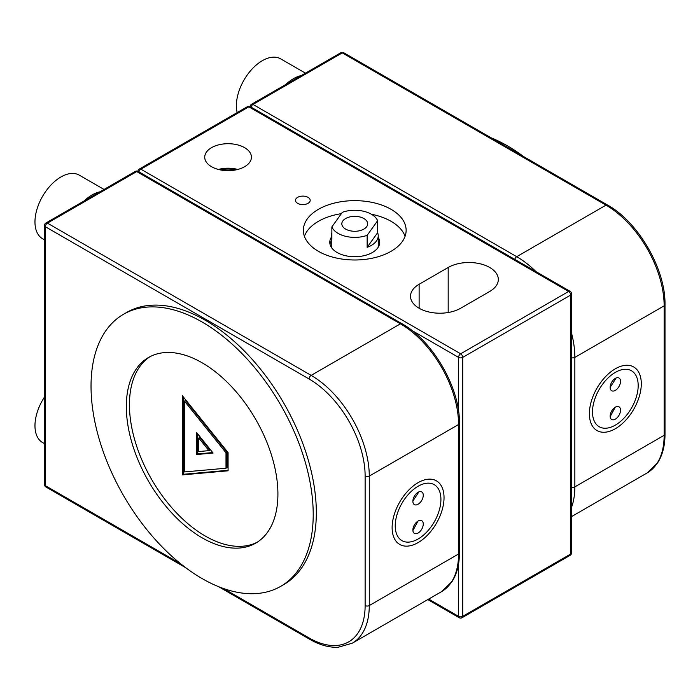 <?xml version="1.0" encoding="UTF-8"?>
<svg xmlns="http://www.w3.org/2000/svg" width="700" height="700" viewBox="0 0 700 700"><rect width="100%" height="100%" fill="white"/><g stroke="black" fill="none" stroke-linecap="round" stroke-linejoin="round"><path stroke-width="1.05" d="M378.236 237.44A24.964 14.411 180 0 1 379.706 242.305A24.964 14.411 180 0 1 364.297 255.623A24.964 14.411 180 0 1 337.094 252.499A24.964 14.411 180 0 1 329.787 242.305A24.964 14.411 180 0 1 331.249 237.44M331.249 241.01A24.964 14.411 0 0 0 329.98 244.09M419.116 308.245A29.365 16.957 0 0 0 460.644 308.245L489.72 291.463A29.365 16.957 0 0 0 498.321 279.475A29.365 16.957 0 0 0 480.191 263.804A29.365 16.957 0 0 0 448.184 267.479L419.116 284.27A29.365 16.957 0 0 0 410.515 296.257A29.365 16.957 0 0 0 419.116 308.245L419.116 284.27M391.081 209.335A51.389 29.671 0 0 0 335.081 202.904A51.389 29.671 0 0 0 303.354 230.318A51.389 29.671 0 0 0 318.404 251.3A51.389 29.671 0 0 0 374.412 257.731A51.389 29.671 0 0 0 406.131 230.318A51.389 29.671 0 0 0 391.081 209.335M405.072 236.311A51.389 29.671 0 0 0 391.081 221.331A51.389 29.671 0 0 0 371.368 214.235M341.364 213.657A51.389 29.671 0 0 0 304.412 236.311M244.598 147.656A23.354 13.484 0 0 0 218.916 144.786A23.354 13.484 0 0 0 204.732 157.474A23.354 13.484 0 0 0 211.566 166.722A23.354 13.484 0 0 0 236.793 169.697A23.354 13.484 0 0 0 251.431 157.474A23.354 13.484 0 0 0 244.598 147.656M237.773 169.461A22.479 12.976 0 0 0 218.391 169.461M235.795 169.916A20.956 12.101 0 0 0 220.36 169.916M308.026 197.347A7.341 4.235 0 0 0 300.02 196.429A7.341 4.235 0 0 0 295.488 200.349A7.341 4.235 0 0 0 297.64 203.341A7.341 4.235 0 0 0 305.646 204.26A7.341 4.235 0 0 0 310.179 200.349A7.341 4.235 0 0 0 308.026 197.347M379.514 244.09A24.964 14.411 0 0 0 378.236 241.01M592.497 411.941A32.305 18.646 120 0 0 599.191 426.729A32.305 18.646 120 0 0 624.085 418.075A32.305 18.646 120 0 0 638.181 385.569A32.305 18.646 120 0 0 631.496 370.781A32.305 18.646 120 0 0 606.602 379.435A32.305 18.646 120 0 0 592.497 411.941M440.921 499.459A32.305 18.646 120 0 0 434.227 484.671A32.305 18.646 120 0 0 409.334 493.325A32.305 18.646 120 0 0 395.238 525.831A32.305 18.646 120 0 0 401.922 540.619A32.305 18.646 120 0 0 426.816 531.965A32.305 18.646 120 0 0 440.921 499.459M182.394 395.762L182.394 474.889L228.078 470.802L228.078 452.594L182.394 395.762M183.435 397.049L183.435 474.285L228.078 470.295M183.435 474.285L182.394 474.889M226.004 468.221L227.045 467.617L227.045 452.174L185.509 400.514L184.476 401.109L184.476 471.931L226.004 468.221L226.004 452.778L184.476 401.109M227.045 452.174L226.004 452.778M196.726 454.501L213.089 453.04L196.726 432.688L196.726 454.501L197.768 453.906L212.704 452.567M197.768 433.983L197.768 453.906M208.933 450.642L209.974 450.039L199.841 437.439L198.8 438.043L198.8 451.544L208.933 450.642L198.8 438.043M359.686 216.921A12.924 7.464 0 0 0 341.828 223.816A12.924 7.464 0 0 0 349.808 230.711A12.924 7.464 0 0 0 367.666 223.816A12.924 7.464 0 0 0 359.686 216.921M331.87 226.914L342.344 212.301A23.494 13.562 180 0 1 363.729 211.286A23.494 13.562 180 0 1 377.615 220.727L377.615 232.715A23.494 13.562 180 0 1 378.236 235.804A23.494 13.562 180 0 1 367.15 247.328L367.15 235.34A23.494 13.562 180 0 1 345.765 236.346A23.494 13.562 180 0 1 331.87 226.914L331.87 238.901A23.494 13.562 180 0 1 331.249 235.804A23.494 13.562 180 0 1 331.87 232.715M378.088 247.415A23.494 13.562 0 0 0 378.236 245.875L378.236 235.804M331.249 235.804L331.249 245.875A23.494 13.562 0 0 0 331.406 247.415M367.15 235.34L377.615 220.727M367.15 247.328L377.615 232.715M490.971 137.742A157.106 90.703 60 0 1 507.369 145.801A157.106 90.703 60 0 1 523.758 156.669M418.075 533.032A7.341 4.235 120 0 0 422.87 526.558A7.341 4.235 120 0 0 421.75 520.678A7.341 4.235 120 0 0 418.075 521.036A7.341 4.235 120 0 0 413.28 527.511A7.341 4.235 120 0 0 414.409 533.391A7.341 4.235 120 0 0 418.075 533.032M412.904 530.539L418.005 521.08M418.075 504.254A7.341 4.235 120 0 0 422.87 497.787A7.341 4.235 120 0 0 421.75 491.907A7.341 4.235 120 0 0 418.075 492.266A7.341 4.235 120 0 0 413.28 498.733A7.341 4.235 120 0 0 414.409 504.621A7.341 4.235 120 0 0 418.075 504.254M412.886 501.025L418.898 491.873M418.075 482.676A36.706 21.192 120 0 0 394.1 515.025A36.706 21.192 120 0 0 399.726 544.434A36.706 21.192 120 0 0 418.075 542.622A36.706 21.192 120 0 0 442.059 510.274A36.706 21.192 120 0 0 436.433 480.856A36.706 21.192 120 0 0 418.075 482.676M285.635 84.604A36.706 21.192 -60 0 1 293.493 78.663A36.706 21.192 -60 0 1 301.341 75.539M237.186 112.578A36.706 21.192 -60 0 1 262.342 60.681A36.706 21.192 -60 0 1 280.691 58.861L305.454 73.159M44.494 443.642L42.569 442.54A36.706 21.192 -60 0 1 44.494 397.04M84.219 200.891A36.706 21.192 -60 0 1 92.067 194.95A36.706 21.192 -60 0 1 99.925 191.826M44.494 239.838L42.569 238.735A36.706 21.192 -60 0 1 36.942 209.317A36.706 21.192 -60 0 1 60.926 176.969A36.706 21.192 -60 0 1 79.275 175.149L104.038 189.446M615.344 419.142A7.341 4.235 120 0 0 620.139 412.668A7.341 4.235 120 0 0 619.01 406.787A7.341 4.235 120 0 0 615.344 407.146A7.341 4.235 120 0 0 610.549 413.621A7.341 4.235 120 0 0 611.669 419.501A7.341 4.235 120 0 0 615.344 419.142M615.274 407.19L610.173 416.649M615.344 390.364A7.341 4.235 120 0 0 620.139 383.898A7.341 4.235 120 0 0 619.01 378.017A7.341 4.235 120 0 0 615.344 378.376A7.341 4.235 120 0 0 610.549 384.842A7.341 4.235 120 0 0 611.669 390.731A7.341 4.235 120 0 0 615.344 390.364M616.166 377.983L610.374 386.995M615.344 368.786A36.706 21.192 120 0 0 591.36 401.135A36.706 21.192 120 0 0 596.986 430.544A36.706 21.192 120 0 0 615.344 428.733A36.706 21.192 120 0 0 639.319 396.384A36.706 21.192 120 0 0 633.692 366.966A36.706 21.192 120 0 0 615.344 368.786M150.115 356.624A107.188 61.88 -120 0 0 135.188 441.49A107.188 61.88 -120 0 0 257.25 542.194M132.072 443.284A107.188 61.88 -120 0 0 255.719 543.13A107.188 61.88 -120 0 0 272.169 457.327A107.188 61.88 -120 0 0 148.531 357.481A107.188 61.88 -120 0 0 132.072 443.284M99.453 440.011A157.106 90.703 -120 0 0 280.674 586.364A157.106 90.703 -120 0 0 304.797 460.6A157.106 90.703 -120 0 0 123.567 314.248A157.106 90.703 -120 0 0 99.453 440.011M280.674 586.364L283.789 584.57A157.106 90.703 -120 0 0 307.912 458.806A157.106 90.703 -120 0 0 126.683 312.454L123.567 314.248M458.57 411.338L458.57 357.394L411.854 330.426M428.662 599.086L458.57 616.35L458.57 563.85M448.184 312.515L448.184 267.479M570.089 291.314A2.94 1.698 -60 0 0 568.619 291.463L248.841 106.837L140.866 169.181L460.644 353.797L568.619 291.463A2.94 1.698 60 0 1 570.701 295.059L462.718 357.394L462.718 616.35L570.701 554.006L570.701 295.059A2.94 1.698 0 0 0 571.559 293.86A2.94 2.94 0 0 0 570.089 291.314L250.311 106.689A2.94 2.94 0 0 0 247.38 106.689A2.94 1.698 -120 0 1 248.841 106.837A2.94 1.698 -60 0 1 250.311 106.689M462.114 617.697A2.94 1.698 -120 0 0 462.718 616.35A2.94 1.698 0 0 1 458.57 616.35A2.94 1.698 -60 0 0 459.174 617.697A2.94 2.94 0 0 0 462.114 617.697L570.089 555.354A2.94 2.94 0 0 0 571.559 552.808L571.559 293.86M571.559 552.808A2.94 1.698 0 0 1 570.701 554.006A2.94 1.698 60 0 1 570.089 555.354M458.57 357.394A2.94 1.698 -0 0 0 462.718 357.394A2.94 1.698 -120 0 0 460.644 353.797A2.94 1.698 -60 0 0 458.57 357.394M138.924 171.859A2.94 1.698 -60 0 1 140.866 169.181A2.94 1.698 60 0 0 139.396 169.032A2.94 2.94 0 0 0 137.944 171.308M340.821 52.745A2.94 2.94 0 0 1 343.752 52.745A2.94 1.698 -60 0 0 342.283 52.894L252.998 104.44L516.714 256.69L605.999 205.144A2.94 1.698 -60 0 1 607.469 204.995C638.409 222.031 665.718 269.334 665 304.649A2.94 1.698 180 0 1 664.142 305.848A82.224 47.469 -120 0 0 605.999 205.144L342.283 52.894A2.94 1.698 -120 0 0 340.821 52.745L251.527 104.291A2.94 2.94 0 0 0 250.075 106.566M664.142 435.321L664.142 305.848L574.849 357.394L574.849 486.876L664.142 435.321A2.94 1.698 180 0 0 665 434.123C664.991 445.585 662.541 455.149 657.659 462.805L647.106 472.964A82.224 47.469 -120 0 0 664.142 435.321M251.055 107.118A2.94 1.698 120 0 1 252.998 104.44A2.94 1.698 -120 0 0 251.527 104.291M514.762 259.376A2.94 1.698 120 0 1 516.714 256.69A82.224 47.469 60 0 1 535.999 271.635M571.559 333.226A82.224 47.469 60 0 1 574.849 357.394A2.94 1.698 180 0 1 571.559 357.744M571.559 487.218A2.94 1.698 180 0 0 574.849 486.876A82.224 47.469 60 0 1 571.559 507.246M45.955 222.976L135.249 171.43A2.94 1.698 60 0 1 136.719 171.579L47.425 223.125A2.94 1.698 60 0 0 45.955 222.976A2.94 2.94 0 0 0 44.494 225.523A2.94 1.698 -0 0 0 45.351 226.721A2.94 1.698 -60 0 1 47.425 223.125L311.141 375.375A82.224 47.469 60 0 1 369.276 476.079L369.276 605.561A82.224 47.469 60 0 1 352.249 643.204L441.543 591.649A82.224 47.469 -120 0 0 458.57 554.006L458.57 424.533L369.276 476.079A2.94 1.698 -0 0 1 365.129 476.079A79.284 45.78 -120 0 0 309.059 378.971L45.351 226.721L45.351 485.677L180.749 563.841M223.501 588.534L309.059 637.928A79.284 45.78 -120 0 0 365.129 605.561L365.129 476.079M45.955 487.016A2.94 1.698 -60 0 1 45.351 485.677A2.94 1.698 -0 0 1 44.494 484.479A2.94 2.94 0 0 0 45.955 487.016L185.727 567.718M218.514 586.644L309.671 639.275A2.94 1.698 -60 0 1 309.059 637.928M365.129 605.561A2.94 1.698 -0 0 0 369.276 605.561L458.57 554.006A2.94 1.698 -0 0 0 459.427 552.808C459.419 564.27 456.969 573.834 452.086 581.49L441.543 591.649M309.059 378.971A2.94 1.698 -60 0 1 311.141 375.375L400.426 323.829L136.719 171.579A2.94 1.698 120 0 1 138.18 171.43A2.94 2.94 0 0 0 135.249 171.43M459.427 423.334A2.94 1.698 -0 0 1 458.57 424.533A82.224 47.469 -120 0 0 400.426 323.829A2.94 1.698 120 0 1 401.896 323.68C432.836 340.716 460.145 388.027 459.427 423.334L459.427 552.808M459.174 617.697L427.805 599.576M139.396 169.032L247.38 106.689M665 304.649L665 434.123M343.752 52.745L607.469 204.995M571.559 516.582L647.106 472.964M309.671 639.275C319.602 644.997 329.105 647.657 338.17 647.255L352.249 643.204M44.494 225.523L44.494 484.479M138.18 171.43L401.896 323.68"/></g></svg>
